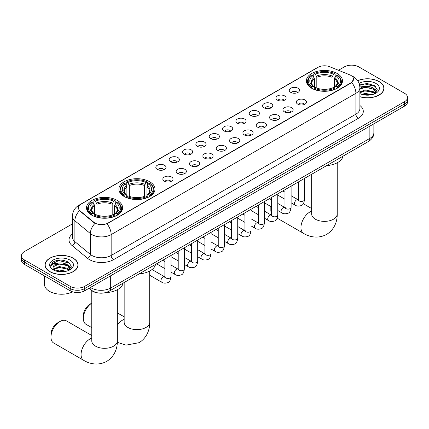<?xml version="1.0" encoding="UTF-8"?>
<svg xmlns="http://www.w3.org/2000/svg" width="429" height="429" viewBox="0 0 429 429"><rect width="100%" height="100%" fill="white"/><g stroke="black" fill="none" stroke-linecap="round" stroke-linejoin="round"><path stroke-width="0.64" d="M149.705 181.762A18.056 10.425 0 0 0 130.025 179.499A18.056 10.425 0 0 0 118.881 189.13A18.056 10.425 0 0 0 124.169 196.503A18.056 10.425 0 0 0 143.844 198.761A18.056 10.425 0 0 0 154.992 189.13A18.056 10.425 0 0 0 149.705 181.762M117.326 200.45A18.056 10.425 0 0 0 97.651 198.193A18.056 10.425 0 0 0 86.508 207.824A18.056 10.425 0 0 0 91.795 215.192A18.056 10.425 0 0 0 111.47 217.455A18.056 10.425 0 0 0 122.614 207.824A18.056 10.425 0 0 0 117.326 200.45M337.205 73.509A18.056 10.425 0 0 0 317.53 71.246A18.056 10.425 0 0 0 306.386 80.877A18.056 10.425 0 0 0 311.674 88.251A18.056 10.425 0 0 0 331.349 90.508A18.056 10.425 0 0 0 342.492 80.877A18.056 10.425 0 0 0 337.205 73.509M290.765 92.391A5.11 2.949 180 0 1 289.752 91.559A5.11 2.949 180 0 1 291.441 87.891A5.11 2.949 180 0 1 297.989 88.218A5.11 2.949 180 0 1 299.002 91.559A5.11 2.949 180 0 1 290.765 92.391M297.367 92.702A3.067 1.77 0 0 0 296.546 91.838A3.067 1.77 0 0 0 293.522 91.388A3.067 1.77 0 0 0 291.388 92.702M277.418 100.096A5.11 2.949 180 0 1 276.405 99.265A5.11 2.949 180 0 1 278.099 95.597A5.11 2.949 180 0 1 284.647 95.924A5.11 2.949 180 0 1 285.66 99.265A5.11 2.949 180 0 1 277.418 100.096M284.025 100.402A3.067 1.77 0 0 0 283.199 99.544A3.067 1.77 0 0 0 280.18 99.094A3.067 1.77 0 0 0 278.04 100.402M264.076 107.802A5.11 2.949 180 0 1 263.057 106.966A5.11 2.949 180 0 1 264.752 103.303A5.11 2.949 180 0 1 271.3 103.63A5.11 2.949 180 0 1 272.313 106.966A5.11 2.949 180 0 1 264.076 107.802M270.678 108.108A3.067 1.77 0 0 0 269.857 107.245A3.067 1.77 0 0 0 266.833 106.8A3.067 1.77 0 0 0 264.698 108.108M250.729 115.508A5.11 2.949 180 0 1 249.716 114.672A5.11 2.949 180 0 1 251.405 111.004A5.11 2.949 180 0 1 257.958 111.336A5.11 2.949 180 0 1 258.971 114.672A5.11 2.949 180 0 1 250.729 115.508M257.33 115.814A3.067 1.77 0 0 0 256.51 114.951A3.067 1.77 0 0 0 253.491 114.5A3.067 1.77 0 0 0 251.351 115.814M237.382 123.214A5.11 2.949 180 0 1 236.368 122.378A5.11 2.949 180 0 1 238.063 118.71A5.11 2.949 180 0 1 244.61 119.042A5.11 2.949 180 0 1 245.624 122.378A5.11 2.949 180 0 1 237.382 123.214M243.988 123.52A3.067 1.77 0 0 0 243.163 122.656A3.067 1.77 0 0 0 240.143 122.206A3.067 1.77 0 0 0 238.004 123.52M224.04 130.915A5.11 2.949 180 0 1 223.026 130.084A5.11 2.949 180 0 1 224.716 126.416A5.11 2.949 180 0 1 231.263 126.743A5.11 2.949 180 0 1 232.282 130.084A5.11 2.949 180 0 1 224.04 130.915M230.641 131.22A3.067 1.77 0 0 0 229.821 130.362A3.067 1.77 0 0 0 226.802 129.912A3.067 1.77 0 0 0 224.662 131.22M210.693 138.621A5.11 2.949 180 0 1 209.679 137.784A5.11 2.949 180 0 1 211.374 134.121A5.11 2.949 180 0 1 217.921 134.449A5.11 2.949 180 0 1 218.935 137.784A5.11 2.949 180 0 1 210.693 138.621M217.299 138.926A3.067 1.77 0 0 0 216.473 138.063A3.067 1.77 0 0 0 213.454 137.618A3.067 1.77 0 0 0 211.315 138.926M197.351 146.327A5.11 2.949 180 0 1 196.337 145.49A5.11 2.949 180 0 1 198.026 141.822A5.11 2.949 180 0 1 204.574 142.155A5.11 2.949 180 0 1 205.588 145.49A5.11 2.949 180 0 1 197.351 146.327M203.952 146.632A3.067 1.77 0 0 0 203.132 145.769A3.067 1.77 0 0 0 200.112 145.318A3.067 1.77 0 0 0 197.973 146.632M184.003 154.032A5.11 2.949 180 0 1 182.99 153.196A5.11 2.949 180 0 1 184.684 149.528A5.11 2.949 180 0 1 191.232 149.86A5.11 2.949 180 0 1 192.246 153.196A5.11 2.949 180 0 1 184.003 154.032M190.61 154.338A3.067 1.77 0 0 0 189.784 153.475A3.067 1.77 0 0 0 186.765 153.024A3.067 1.77 0 0 0 184.626 154.338M170.662 161.733A5.11 2.949 180 0 1 169.643 160.902A5.11 2.949 180 0 1 171.337 157.234A5.11 2.949 180 0 1 177.885 157.561A5.11 2.949 180 0 1 178.898 160.902A5.11 2.949 180 0 1 170.662 161.733M177.263 162.039A3.067 1.77 0 0 0 176.442 161.181A3.067 1.77 0 0 0 173.418 160.73A3.067 1.77 0 0 0 171.284 162.039M157.314 169.439A5.11 2.949 180 0 1 156.301 168.602A5.11 2.949 180 0 1 157.995 164.94A5.11 2.949 180 0 1 164.543 165.267A5.11 2.949 180 0 1 165.556 168.602A5.11 2.949 180 0 1 157.314 169.439M163.921 169.745A3.067 1.77 0 0 0 163.095 168.881A3.067 1.77 0 0 0 160.076 168.436A3.067 1.77 0 0 0 157.936 169.745M297.774 104.145A5.11 2.949 180 0 1 296.761 103.309A5.11 2.949 180 0 1 298.45 99.646A5.11 2.949 180 0 1 304.998 99.973A5.11 2.949 180 0 1 306.011 103.309A5.11 2.949 180 0 1 297.774 104.145M304.375 104.451A3.067 1.77 0 0 0 303.555 103.587A3.067 1.77 0 0 0 300.536 103.142A3.067 1.77 0 0 0 298.396 104.451M284.427 111.851A5.11 2.949 180 0 1 283.413 111.014A5.11 2.949 180 0 1 285.108 107.347A5.11 2.949 180 0 1 291.656 107.679A5.11 2.949 180 0 1 292.669 111.014A5.11 2.949 180 0 1 284.427 111.851M291.034 112.157A3.067 1.77 0 0 0 290.208 111.293A3.067 1.77 0 0 0 287.189 110.843A3.067 1.77 0 0 0 285.049 112.157M271.085 119.552A5.11 2.949 180 0 1 270.072 118.72A5.11 2.949 180 0 1 271.761 115.052A5.11 2.949 180 0 1 278.308 115.38A5.11 2.949 180 0 1 279.322 118.72A5.11 2.949 180 0 1 271.085 119.552M277.686 119.863A3.067 1.77 0 0 0 276.866 118.999A3.067 1.77 0 0 0 273.847 118.549A3.067 1.77 0 0 0 271.707 119.863M257.738 127.257A5.11 2.949 180 0 1 256.724 126.426A5.11 2.949 180 0 1 258.419 122.758A5.11 2.949 180 0 1 264.966 123.085A5.11 2.949 180 0 1 265.98 126.426A5.11 2.949 180 0 1 257.738 127.257M264.344 127.563A3.067 1.77 0 0 0 263.519 126.7A3.067 1.77 0 0 0 260.5 126.255A3.067 1.77 0 0 0 258.36 127.563M244.396 134.963A5.11 2.949 180 0 1 243.377 134.127A5.11 2.949 180 0 1 245.072 130.464A5.11 2.949 180 0 1 251.619 130.791A5.11 2.949 180 0 1 252.633 134.127A5.11 2.949 180 0 1 244.396 134.963M250.997 135.269A3.067 1.77 0 0 0 250.177 134.406A3.067 1.77 0 0 0 247.152 133.961A3.067 1.77 0 0 0 245.018 135.269M231.049 142.669A5.11 2.949 180 0 1 230.035 141.833A5.11 2.949 180 0 1 231.73 138.165A5.11 2.949 180 0 1 238.277 138.497A5.11 2.949 180 0 1 239.291 141.833A5.11 2.949 180 0 1 231.049 142.669M237.655 142.975A3.067 1.77 0 0 0 236.829 142.112A3.067 1.77 0 0 0 233.81 141.661A3.067 1.77 0 0 0 231.671 142.975M217.701 150.37A5.11 2.949 180 0 1 216.688 149.539A5.11 2.949 180 0 1 218.382 145.871A5.11 2.949 180 0 1 224.93 146.198A5.11 2.949 180 0 1 225.944 149.539A5.11 2.949 180 0 1 217.701 150.37M224.308 150.681A3.067 1.77 0 0 0 223.488 149.818A3.067 1.77 0 0 0 220.463 149.367A3.067 1.77 0 0 0 218.329 150.681M204.36 158.076A5.11 2.949 180 0 1 203.346 157.245A5.11 2.949 180 0 1 205.035 153.577A5.11 2.949 180 0 1 211.583 153.904A5.11 2.949 180 0 1 212.602 157.245A5.11 2.949 180 0 1 204.36 158.076M210.961 158.381A3.067 1.77 0 0 0 210.14 157.523A3.067 1.77 0 0 0 207.121 157.073A3.067 1.77 0 0 0 204.982 158.381M191.012 165.782A5.11 2.949 180 0 1 189.999 164.945A5.11 2.949 180 0 1 191.693 161.283A5.11 2.949 180 0 1 198.241 161.61A5.11 2.949 180 0 1 199.254 164.945A5.11 2.949 180 0 1 191.012 165.782M197.619 166.087A3.067 1.77 0 0 0 196.793 165.224A3.067 1.77 0 0 0 193.774 164.779A3.067 1.77 0 0 0 191.634 166.087M177.67 173.488A5.11 2.949 180 0 1 176.657 172.651A5.11 2.949 180 0 1 178.346 168.983A5.11 2.949 180 0 1 184.894 169.316A5.11 2.949 180 0 1 185.907 172.651A5.11 2.949 180 0 1 177.67 173.488M184.272 173.793A3.067 1.77 0 0 0 183.451 172.93A3.067 1.77 0 0 0 180.432 172.479A3.067 1.77 0 0 0 178.292 173.793M164.323 181.194A5.11 2.949 180 0 1 163.31 180.357A5.11 2.949 180 0 1 165.004 176.689A5.11 2.949 180 0 1 171.552 177.016A5.11 2.949 180 0 1 172.565 180.357A5.11 2.949 180 0 1 164.323 181.194M170.93 181.499A3.067 1.77 0 0 0 170.104 180.636A3.067 1.77 0 0 0 167.085 180.185A3.067 1.77 0 0 0 164.945 181.499M349.614 74.775A9.197 5.309 180 0 1 350.842 75.37A9.197 5.309 180 0 1 353.534 79.124A9.197 5.309 180 0 1 350.842 82.883L108.028 223.064A9.197 5.309 180 0 1 93.994 222.356L80.105 210.907A9.197 5.309 180 0 1 78.437 207.861A9.197 5.309 180 0 1 81.135 204.102L317.996 67.353A9.197 5.309 180 0 1 329.778 66.758L349.614 74.775M98.177 292.975A10.221 5.899 180 0 1 91.715 290.562L88.975 288.304M359.888 96.782A16.522 9.54 0 0 0 383.982 88.304A16.522 9.54 0 0 0 379.145 81.558A16.522 9.54 0 0 0 357.668 80.625M73.22 258.183A16.522 9.54 0 0 0 55.218 256.113A16.522 9.54 0 0 0 45.018 264.929A16.522 9.54 0 0 0 49.855 271.67A16.522 9.54 0 0 0 67.862 273.74A16.522 9.54 0 0 0 78.062 264.929A16.522 9.54 0 0 0 73.22 258.183M353.534 79.124L351.732 82.507L350.842 83.156L106.993 223.804A11.921 6.885 60 0 1 111.159 234.609A13.626 7.867 180 0 1 91.892 234.609A13.626 7.867 180 0 1 90.363 233.558L74.887 220.796A13.626 7.867 180 0 1 72.426 216.286L72.426 237.146A13.626 7.867 0 0 0 74.887 241.661L90.363 254.418A13.626 7.867 0 0 0 91.892 255.469A13.626 7.867 0 0 0 111.159 255.469L355.898 114.173A13.626 7.867 0 0 0 359.888 108.612L359.888 87.747A13.626 7.867 180 0 1 355.898 93.313A11.921 6.885 -120 0 0 351.732 82.507M72.426 223.874L24.442 251.576A10.221 5.899 0 0 0 21.45 255.748L21.45 260.199A10.221 5.899 0 0 0 24.442 264.371L70.211 290.792L70.211 288.567A10.221 5.899 0 0 0 84.663 288.567L404.558 103.882A10.221 5.899 0 0 0 407.55 99.71A10.221 5.899 0 0 1 404.558 103.882L84.663 288.567A10.221 5.899 0 0 1 70.211 288.567L24.442 262.146L70.211 288.567L70.211 286.347A10.221 5.899 0 0 0 84.663 286.347L404.558 101.657A10.221 5.899 0 0 0 407.55 97.485A10.221 5.899 0 0 0 404.558 93.313L358.789 66.886A10.221 5.899 0 0 0 344.337 66.886L338.47 70.27M21.45 257.974A10.221 5.899 0 0 0 24.442 262.146A10.221 5.899 0 0 1 21.45 257.974M96.058 223.804L93.994 222.758L79.483 210.682A11.921 7.974 129.5 0 0 74.887 220.796L74.887 241.661A3.405 2.279 -50.5 0 1 72.099 245.57A17.031 9.835 180 0 1 72.426 234.03M21.45 255.748A10.221 5.899 0 0 0 24.442 259.92L70.211 286.347M70.211 290.792A10.221 5.899 0 0 0 84.663 290.792L404.558 106.108A10.221 5.899 0 0 0 407.55 101.936L407.55 97.485M359.888 96.67A16.35 9.438 0 0 0 383.81 88.304A16.35 9.438 0 0 0 379.022 81.628A16.35 9.438 0 0 0 357.732 80.716M361.647 94.316L365.256 93.431L372.259 94.605M363.057 94.702L365.256 94.316L370.79 94.916M359.888 91.924L365.256 89.897L373.482 91.763L375.236 93.431M359.888 92.809L365.256 90.782L373.482 92.643L374.78 93.742M359.867 86.958L364.784 86.417A8.516 4.917 0 0 0 359.888 88.835M364.784 86.417C368.05 86.079 370.951 86.679 373.482 88.229L375.976 92.155L375.917 92.798M359.888 89.275L365.256 87.248L373.482 89.114L375.949 92.594M359.888 93.372L360.376 93.838M359.888 93.624A11.921 6.885 0 0 0 375.89 93.173A11.921 6.885 0 0 0 375.89 83.435A11.921 6.885 0 0 0 359.105 83.392M374.919 93.678L377.214 89.645L374.597 85.677L367.144 83.473L359.577 84.969M359.658 85.35L364.65 83.955L375.648 86.519M362.017 87.977L364.65 87.489L371.391 88.058M375.048 89.645L376.941 91.227M362.017 91.511L364.65 91.023L371.391 91.592M375.048 93.173L375.327 93.356M363.288 94.755L370.661 94.938M374.04 88.637L377.048 90.916M374.04 92.165L375.606 93.109M49.979 271.6A16.35 9.438 0 0 0 67.798 273.648A16.35 9.438 0 0 0 77.89 264.929A16.35 9.438 0 0 0 73.102 258.253A16.35 9.438 0 0 0 55.282 256.204A16.35 9.438 0 0 0 45.19 264.929A16.35 9.438 0 0 0 49.979 271.6M44.509 275.954L44.509 284.395A17.031 9.835 0 0 0 49.496 291.35A17.031 9.835 0 0 0 72.667 291.843M55.727 270.935L59.336 270.055L66.334 271.23M57.137 271.326L59.336 270.935L64.865 271.536M53.427 269.208L59.336 266.522L67.562 268.382L69.316 270.055M53.722 269.691L59.336 267.406L67.562 269.267L68.855 270.361M68.999 270.297L71.294 266.264L68.678 262.301C63.074 259.406 57.727 259.373 52.644 262.199L50.681 265.798L50.869 266.951C50.976 264.361 53.641 263.057 58.859 263.041A8.516 4.917 0 0 0 53.024 267.707A8.516 4.917 0 0 0 53.437 269.224L54.451 270.463M58.859 263.041C62.13 262.698 65.026 263.304 67.562 264.849L70.056 268.774L69.997 269.423M53.024 267.803L53.314 266.763L59.336 263.873L67.562 265.733L70.029 269.214M69.97 260.06A11.921 6.885 0 0 0 53.11 260.06A11.921 6.885 0 0 0 53.11 269.793A11.921 6.885 0 0 0 69.97 269.793A11.921 6.885 0 0 0 69.97 260.06M50.681 265.878L51.051 264.425L58.73 260.58L69.729 263.143M56.097 264.602L58.73 264.114L65.471 264.682M69.128 266.264L71.021 267.852M56.097 268.13L58.73 267.642L65.471 268.216M69.128 269.798L69.407 269.98M57.363 271.375L64.741 271.557M68.12 265.256L71.128 267.535M68.12 268.79L69.686 269.734M271.267 206.757A12.773 7.373 120 0 0 270.844 210.178L270.844 207.395A9.368 5.411 -60 0 1 270.881 206.537M278.442 195.49A12.773 7.373 120 0 0 277.761 196.037M270.844 210.178A12.773 7.373 120 0 0 271.632 213.98M277.761 195.753L278.33 195.426L277.761 195.753M311.347 88.058L311.829 86.765A16.216 9.363 0 0 1 311.829 74.989L312.945 75.633A14.65 8.457 0 0 0 312.945 86.122L314.049 86.749L314.403 88.063M314.403 87.527L314.403 78.722L312.945 75.633M313.755 77.027L313.755 73.874L314.243 73.6A16.216 9.363 0 0 1 334.636 73.6L333.521 74.244A14.65 8.457 0 0 0 315.358 74.244L316.811 77.327L316.811 88.101M332.067 88.101L332.067 77.327L333.521 74.244M326.689 165.605A18.737 10.816 0 0 0 343.039 156.167M313.755 88.991A16.897 9.754 0 0 0 335.124 88.991L334.636 88.154A16.216 9.363 0 0 1 314.243 88.154L313.755 89.28M335.124 89.28L335.124 88.991M311.829 74.989L311.347 75.268A16.897 9.754 0 0 0 307.545 81.435A16.897 9.754 0 0 0 311.347 87.602M334.636 73.6L335.124 73.874L335.124 77.027M314.243 88.154L315.358 87.511A14.65 8.457 0 0 0 333.521 87.511L334.636 88.154M312.945 86.122L311.829 86.765M315.358 74.244L314.243 73.6M314.049 77.531A13.106 7.566 0 0 0 314.049 86.749L314.108 86.787C312.248 84.99 311.492 83.768 311.835 83.124A12.602 7.277 0 0 1 314.403 78.722M337.532 87.602A16.897 9.754 0 0 0 341.334 81.435A16.897 9.754 0 0 0 337.532 75.268L337.044 74.989A16.216 9.363 0 0 1 337.044 86.765L337.532 88.058M337.044 86.765L335.928 86.122A14.65 8.457 0 0 0 335.928 75.633L337.044 74.989M335.928 75.633L334.475 78.722L334.475 87.527L334.829 86.749L335.928 86.122M334.475 78.722A12.602 7.277 0 0 1 337.044 83.124C337.387 83.773 336.626 84.99 334.77 86.787L334.829 86.749A13.106 7.566 0 0 0 334.829 77.531M334.475 88.063L334.475 87.527M91.785 303.142A12.773 7.373 120 0 0 83.339 318.431L83.339 315.647A9.368 5.411 -60 0 1 89.961 304.177L91.785 303.121L89.961 304.177M83.339 318.431A12.773 7.373 120 0 0 85.982 324.276L91.785 327.627M123.847 196.31L124.33 195.018A16.216 9.363 0 0 1 124.33 183.242L125.445 183.885A14.65 8.457 0 0 0 125.445 194.375L126.544 195.002L126.898 196.316M126.898 195.78L126.898 186.974L125.445 183.885M126.255 185.285L126.255 182.132L126.737 181.853A16.216 9.363 0 0 1 147.136 181.853L146.021 182.497A14.65 8.457 0 0 0 127.853 182.497L129.311 185.585L129.311 196.353M144.562 196.353L144.562 185.585L146.021 182.497M139.189 273.858A18.737 10.816 0 0 0 155.534 264.42M126.255 197.249A16.897 9.754 0 0 0 147.619 197.249L147.136 196.412A16.216 9.363 0 0 1 126.737 196.412L126.255 197.533M147.619 197.533L147.619 197.249M124.33 183.242L123.847 183.521A16.897 9.754 0 0 0 120.04 189.688A16.897 9.754 0 0 0 123.847 195.855M147.136 181.853L147.619 182.132L147.619 185.285M126.737 196.412L127.853 195.769A14.65 8.457 0 0 0 146.021 195.769L147.136 196.412M125.445 194.375L124.33 195.018M127.853 182.497L126.737 181.853M126.544 185.784A13.106 7.566 0 0 0 126.544 195.002L126.609 195.045C124.742 193.243 123.986 192.02 124.33 191.377A12.602 7.277 0 0 1 126.898 186.974M150.027 195.855A16.897 9.754 0 0 0 153.834 189.688A16.897 9.754 0 0 0 150.027 183.521L149.544 183.242A16.216 9.363 0 0 1 149.544 195.018L150.027 196.31M149.544 195.018L148.429 194.375A14.65 8.457 0 0 0 148.429 183.885L149.544 183.242M148.429 183.885L146.97 186.974L146.97 195.78L147.329 195.002L148.429 194.375M146.97 186.974A12.602 7.277 0 0 1 149.539 191.377C149.882 192.026 149.126 193.248 147.265 195.045L147.329 195.002A13.106 7.566 0 0 0 147.329 185.784M146.97 196.316L146.97 195.78M50.965 337.119L50.965 334.341A9.368 5.411 -60 0 1 57.588 322.865L59.996 321.477A12.773 7.373 120 0 0 50.965 337.119A12.773 7.373 120 0 0 53.609 342.969L83.719 360.355A12.773 7.373 -60 0 1 81.762 350.118A12.773 7.373 -60 0 1 90.106 338.862A12.773 7.373 -60 0 1 91.785 338.073M91.468 215.004L91.956 213.712A16.216 9.363 0 0 1 91.956 201.936L93.072 202.579A14.65 8.457 0 0 0 93.072 213.068L94.171 213.696L94.525 215.009M94.525 214.473L94.525 205.663L93.072 202.579M93.876 203.973L93.876 200.82L94.364 200.547A16.216 9.363 0 0 1 114.758 200.547L113.642 201.19A14.65 8.457 0 0 0 95.479 201.19L96.933 204.274L96.933 215.042M112.189 215.042L112.189 204.274L113.642 201.19M105.636 292.61A18.737 10.816 0 0 0 123.161 283.113M93.876 215.937A16.897 9.754 0 0 0 115.245 215.937L114.758 215.101A16.216 9.363 0 0 1 94.364 215.101L93.876 216.227M115.245 216.227L115.245 215.937M91.956 201.936L91.468 202.215A16.897 9.754 0 0 0 87.666 208.381A16.897 9.754 0 0 0 91.468 214.548M114.758 200.547L115.245 200.82L115.245 203.973M94.364 215.101L95.479 214.457A14.65 8.457 0 0 0 113.642 214.457L114.758 215.101M93.072 213.068L91.956 213.712M95.479 201.19L94.364 200.547M94.171 204.477A13.106 7.566 0 0 0 94.171 213.696L94.23 213.733C92.369 211.931 91.613 210.714 91.956 210.071A12.602 7.277 0 0 1 94.525 205.663M117.653 214.548A16.897 9.754 0 0 0 121.455 208.381A16.897 9.754 0 0 0 117.653 202.215L117.171 201.936A16.216 9.363 0 0 1 117.171 213.712L117.653 215.004M117.171 213.712L116.055 213.068A14.65 8.457 0 0 0 116.055 202.579L117.171 201.936M116.055 202.579L114.597 205.663L114.597 214.473L114.951 213.696L116.055 213.068M114.597 205.663A12.602 7.277 0 0 1 117.165 210.071C117.508 210.714 116.752 211.937 114.892 213.733L114.951 213.696A13.106 7.566 0 0 0 114.951 204.477M114.597 215.009L114.597 214.473M91.785 335.51L66.382 320.844A12.773 7.373 120 0 0 59.996 321.477L57.588 322.865M80.105 210.907L80.105 211.309M93.994 222.356L93.994 222.758M108.028 223.064L108.028 223.337M350.842 82.883L350.842 83.156M113.572 259.642A3.405 1.968 60 0 1 111.159 255.469L111.159 234.609L355.898 93.313L355.898 114.173A3.405 1.968 60 0 0 358.306 118.345L113.572 259.642A17.031 9.835 180 0 1 89.484 259.642A17.031 9.835 180 0 1 87.575 258.328L72.099 245.57M351.71 75.89A11.921 5.582 112 0 0 351.549 75.831L353.426 76.727C357.507 79.177 359.658 82.851 359.888 87.747M80.121 204.799A11.921 6.885 -120 0 0 78.882 205.266C74.807 207.711 72.657 211.384 72.426 216.286M78.882 205.266L316.993 67.793A11.921 6.885 60 0 1 317.9 67.407M95.007 223.391A11.921 7.974 129.5 0 0 90.363 233.558L90.363 254.418A3.405 2.279 -50.5 0 1 87.575 258.328M359.888 105.491A17.031 9.835 180 0 1 358.306 118.345M84.663 286.347L84.663 290.792M404.558 101.657L404.558 106.108M24.442 259.92L24.442 264.371M90.492 287.43A13.626 7.867 0 0 0 91.409 288.015A13.626 7.867 0 0 0 110.682 288.015L369.868 138.374A13.626 7.867 0 0 0 373.863 132.808C373.959 136.191 372.158 139.082 368.457 141.49L109.266 291.13A6.816 3.936 60 0 0 110.682 288.015L110.682 275.777M369.868 126.131L369.868 138.374A6.816 3.936 60 0 1 368.457 141.49M89.94 287.746A6.816 4.558 129.5 0 0 91.13 289.961L89.06 288.256M337.215 162.779L337.215 214.001A12.773 7.373 180 0 1 333.472 219.214A12.773 7.373 180 0 1 315.406 219.214A12.773 7.373 180 0 1 311.663 214.001L311.695 214.5M337.215 214.001C337.387 220.415 335.001 229.274 326.592 234.422C317.932 239.13 309.068 236.765 303.598 233.408A12.773 7.373 -60 0 1 301.641 223.171A12.773 7.373 -60 0 1 309.985 211.915A12.773 7.373 -60 0 1 311.663 211.127M332.067 77.327A12.602 7.277 0 0 0 316.811 77.327M332.421 76.142A13.106 7.566 0 0 0 316.457 76.142M149.71 271.031L149.71 322.254A12.773 7.373 180 0 1 145.967 327.472A12.773 7.373 180 0 1 127.901 327.472A12.773 7.373 180 0 1 124.163 322.254L124.19 322.753M117.337 325A12.773 7.373 -60 0 1 122.485 320.168A12.773 7.373 -60 0 1 124.163 319.38M144.562 185.585A12.602 7.277 0 0 0 129.311 185.585M144.916 184.395A13.106 7.566 0 0 0 128.952 184.395M117.337 289.725L117.337 340.948A12.773 7.373 180 0 1 113.594 346.16A12.773 7.373 180 0 1 95.528 346.16A12.773 7.373 180 0 1 91.785 340.948L91.817 341.446M112.189 204.274A12.602 7.277 0 0 0 96.933 204.274M112.543 203.083A13.106 7.566 0 0 0 96.579 203.083M304.451 178.443L304.451 199.635A3.067 1.77 180 0 1 303.416 200.96A3.067 1.77 180 0 1 299.217 200.885A3.067 1.77 180 0 1 298.321 199.635L298.225 200.295L298.498 200.07M304.451 199.635C304.032 203.196 302.928 205.18 301.147 205.598C298.611 206.381 296.578 206.204 295.034 205.073A3.067 1.77 -60 0 1 294.567 202.611A3.067 1.77 -60 0 1 296.568 199.914A3.067 1.77 -60 0 1 296.707 199.839A3.067 1.77 -60 0 1 298.101 199.758L298.723 200.005M291.109 186.148L291.109 207.336A3.067 1.77 180 0 1 290.068 208.666A3.067 1.77 180 0 1 285.875 208.591A3.067 1.77 180 0 1 284.974 207.336L284.877 208.001L285.151 207.775M291.109 207.336C290.685 210.896 289.586 212.886 287.8 213.304C285.269 214.087 283.231 213.91 281.692 212.773A3.067 1.77 -60 0 1 281.22 210.317A3.067 1.77 -60 0 1 283.226 207.615A3.067 1.77 -60 0 1 283.36 207.545A3.067 1.77 -60 0 1 284.759 207.464L285.382 207.711M277.761 193.854L277.761 215.042A3.067 1.77 180 0 1 276.726 216.372A3.067 1.77 180 0 1 272.528 216.296A3.067 1.77 180 0 1 271.632 215.042L271.53 215.707L271.809 215.476M277.761 215.042C277.343 218.602 276.238 220.592 274.453 221.01C271.922 221.793 269.884 221.616 268.345 220.479A3.067 1.77 -60 0 1 267.878 218.023A3.067 1.77 -60 0 1 269.879 215.32A3.067 1.77 -60 0 1 270.013 215.245A3.067 1.77 -60 0 1 271.412 215.17L272.034 215.417M264.42 201.56L264.42 222.748A3.067 1.77 180 0 1 263.379 224.077A3.067 1.77 180 0 1 259.186 223.997A3.067 1.77 180 0 1 258.285 222.748L258.188 223.407L258.462 223.182M264.42 222.748C263.996 226.308 262.897 228.298 261.111 228.711C258.58 229.499 256.542 229.322 255.003 228.185A3.067 1.77 -60 0 1 254.531 225.729A3.067 1.77 -60 0 1 256.537 223.026A3.067 1.77 -60 0 1 256.671 222.951A3.067 1.77 -60 0 1 258.065 222.876L258.687 223.118M251.072 209.261L251.072 230.453A3.067 1.77 180 0 1 250.032 231.778A3.067 1.77 180 0 1 245.838 231.703A3.067 1.77 180 0 1 244.943 230.453L244.841 231.113L245.115 230.888M251.072 230.453C250.654 234.014 249.549 235.998 247.764 236.417C245.232 237.199 243.195 237.023 241.656 235.891A3.067 1.77 -60 0 1 241.184 233.43A3.067 1.77 -60 0 1 243.189 230.732A3.067 1.77 -60 0 1 243.323 230.657A3.067 1.77 -60 0 1 244.723 230.577L245.345 230.823M237.73 216.967L237.73 238.154A3.067 1.77 180 0 1 236.69 239.484A3.067 1.77 180 0 1 232.497 239.409A3.067 1.77 180 0 1 231.596 238.154L231.499 238.819L231.773 238.594M237.73 238.154C237.307 241.715 236.207 243.704 234.422 244.122C231.885 244.905 229.853 244.728 228.314 243.592A3.067 1.77 -60 0 1 227.842 241.136A3.067 1.77 -60 0 1 229.842 238.433A3.067 1.77 -60 0 1 229.982 238.363A3.067 1.77 -60 0 1 231.376 238.283L231.998 238.529M224.383 224.673L224.383 245.86A3.067 1.77 180 0 1 223.343 247.19A3.067 1.77 180 0 1 219.149 247.115A3.067 1.77 180 0 1 218.248 245.86L218.152 246.525L218.425 246.294M224.383 245.86C223.965 249.421 222.86 251.41 221.074 251.828C218.543 252.611 216.506 252.434 214.967 251.297A3.067 1.77 -60 0 1 214.495 248.841A3.067 1.77 -60 0 1 216.5 246.139A3.067 1.77 -60 0 1 216.634 246.064A3.067 1.77 -60 0 1 218.034 245.989L218.656 246.235M211.036 232.379L211.036 253.566A3.067 1.77 180 0 1 210.001 254.896A3.067 1.77 180 0 1 205.802 254.815A3.067 1.77 180 0 1 204.906 253.566L204.81 254.225L205.083 254M211.036 253.566C210.618 257.127 209.513 259.116 207.733 259.529C205.196 260.317 203.164 260.14 201.619 259.003A3.067 1.77 -60 0 1 201.153 256.547A3.067 1.77 -60 0 1 203.153 253.845A3.067 1.77 -60 0 1 203.292 253.77A3.067 1.77 -60 0 1 204.687 253.695L205.309 253.936M197.694 240.079L197.694 261.272A3.067 1.77 180 0 1 196.654 262.596A3.067 1.77 180 0 1 192.46 262.521A3.067 1.77 180 0 1 191.559 261.272L191.463 261.931L191.736 261.706M197.694 261.272C197.27 264.832 196.171 266.817 194.385 267.235C191.854 268.018 189.816 267.846 188.277 266.709A3.067 1.77 -60 0 1 187.805 264.248A3.067 1.77 -60 0 1 189.811 261.551A3.067 1.77 -60 0 1 189.945 261.476A3.067 1.77 -60 0 1 191.345 261.395L191.967 261.642M184.347 247.785L184.347 268.978A3.067 1.77 180 0 1 183.312 270.302A3.067 1.77 180 0 1 179.113 270.227A3.067 1.77 180 0 1 178.217 268.978L178.115 269.637L178.394 269.412M184.347 268.978C183.928 272.533 182.824 274.522 181.038 274.941C178.507 275.724 176.475 275.547 174.93 274.41A3.067 1.77 -60 0 1 174.464 271.954A3.067 1.77 -60 0 1 176.464 269.251A3.067 1.77 -60 0 1 176.603 269.181A3.067 1.77 -60 0 1 177.997 269.101L178.62 269.348M171.005 255.491L171.005 276.678A3.067 1.77 180 0 1 169.964 278.008A3.067 1.77 180 0 1 165.771 277.933A3.067 1.77 180 0 1 164.87 276.678L164.774 277.343L165.047 277.113M171.005 276.678C170.581 280.239 169.482 282.228 167.696 282.647C165.165 283.43 163.127 283.253 161.588 282.116A3.067 1.77 -60 0 1 161.116 279.66A3.067 1.77 -60 0 1 163.122 276.957A3.067 1.77 -60 0 1 163.256 276.882A3.067 1.77 -60 0 1 164.65 276.807L165.278 277.054M316.993 67.793L319.181 66.774M109.266 291.13C103.786 293.886 98.305 293.886 92.82 291.13L91.13 289.961M373.863 132.808L373.863 123.831M383.81 89.672L383.81 88.304M375.976 92.734L375.976 92.155M77.89 266.291L77.89 264.929M70.056 269.358L70.056 268.774M45.19 266.291L45.19 264.929M303.598 233.408L277.161 218.141M307.545 84.551L307.545 81.435M341.334 84.551L341.334 81.435M311.663 208.564L303.298 203.732M311.663 174.281L311.663 214.001M149.71 322.254C149.882 328.668 147.501 337.526 139.087 342.674L126.019 345.147L117.305 342.326M120.04 192.803L120.04 189.688M153.834 192.803L153.834 189.688M124.163 316.816L117.337 312.875M124.163 282.534L124.163 322.254M117.337 340.948C117.508 347.361 115.122 356.22 106.714 361.368C98.053 366.076 89.189 363.712 83.719 360.355M87.666 211.497L87.666 208.381M121.455 211.497L121.455 208.381M91.785 290.621L91.785 340.948M295.034 205.073L291.109 202.804M284.974 199.26L277.761 195.098M298.321 181.982L298.321 199.635M298.101 199.758L291.109 195.721M284.974 192.181L282.818 190.937M281.692 212.773L277.761 210.505M271.632 206.966L264.42 202.804M284.974 189.688L284.974 207.336M284.759 207.464L277.761 203.426M271.632 199.887L269.471 198.638M268.345 220.479L264.42 218.211M258.285 214.672L251.072 210.505M271.632 197.394L271.632 215.042M271.412 215.17L264.42 211.132M258.285 207.593L256.129 206.344M255.003 228.185L251.072 225.917M244.943 222.378L237.73 218.211M258.285 205.1L258.285 222.748M258.065 222.876L251.072 218.833M244.943 215.294L242.782 214.05M241.656 235.891L237.73 233.623M231.596 230.078L224.383 225.917M244.943 212.8L244.943 230.453M244.723 230.577L237.73 226.539M231.596 223L229.435 221.755M228.314 243.592L224.383 241.323M218.248 237.784L211.036 233.623M231.596 220.506L231.596 238.154M231.376 238.283L224.383 234.245M218.248 230.705L216.093 229.456M214.967 251.297L211.036 249.029M204.906 245.49L197.694 241.323M218.248 228.212L218.248 245.86M218.034 245.989L211.036 241.951M204.906 238.411L202.745 237.162M201.619 259.003L197.694 256.735M191.559 253.196L184.347 249.029M204.906 235.918L204.906 253.566M204.687 253.695L197.694 249.657M191.559 246.112L189.404 244.868M188.277 266.709L184.347 264.441M178.217 260.896L171.005 256.735M191.559 243.618L191.559 261.272M191.345 261.395L184.347 257.357M178.217 253.818L176.056 252.574M174.93 274.41L171.005 272.142M164.87 268.602L156.58 263.819M178.217 251.324L178.217 268.978M177.997 269.101L171.005 265.063M164.87 261.524L162.714 260.274M161.588 282.116L149.71 275.257M164.87 259.03L164.87 276.678M164.65 276.807L152.038 269.525"/></g></svg>
